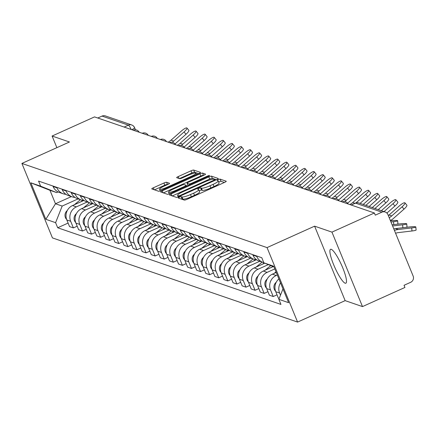 <?xml version="1.0" encoding="UTF-8"?>
<svg xmlns="http://www.w3.org/2000/svg" width="438" height="438" viewBox="0 0 438 438"><rect width="100%" height="100%" fill="white"/><g stroke="black" fill="none" stroke-linecap="round" stroke-linejoin="round"><path stroke-width="0.66" d="M179.317 197.204A1.637 0.285 -22.3 0 0 178.2 197.96A1.637 0.285 -22.3 0 0 178.25 198.003L184.321 200.084A2.338 0.405 -22.3 0 0 186.988 199.339L224.661 182.35A2.338 0.405 -22.3 0 0 226.254 181.266A2.338 0.405 -22.3 0 0 226.183 181.212L220.111 179.126A1.637 0.285 -22.3 0 0 218.244 179.651A1.637 0.285 -22.3 0 0 217.133 180.407A1.637 0.285 -22.3 0 0 217.182 180.451L217.965 180.719A7.484 1.298 -22.3 0 1 218.195 180.899A7.484 1.298 -22.3 0 1 213.098 184.365L209.961 185.783A7.484 1.298 -22.3 0 1 201.431 188.17L200.648 187.902A1.637 0.285 -22.3 0 0 198.781 188.428A1.637 0.285 -22.3 0 0 197.669 189.183A1.637 0.285 -22.3 0 0 197.719 189.227L198.502 189.495A7.484 1.298 -22.3 0 1 198.732 189.676A7.484 1.298 -22.3 0 1 193.634 193.142L190.492 194.56A7.484 1.298 -22.3 0 1 181.967 196.947L181.184 196.678A1.637 0.285 -22.3 0 0 179.317 197.204M224.409 182.465L221.004 181.299A1.637 0.285 -22.3 0 0 219.137 181.819A1.637 0.285 -22.3 0 0 218.671 182.049M218.195 180.899L219.088 183.068A7.484 1.298 -22.3 0 1 213.99 186.539L210.848 187.951A7.484 1.298 -22.3 0 1 202.323 190.344L201.535 190.076A1.637 0.285 -22.3 0 0 199.673 190.596A1.637 0.285 -22.3 0 0 199.202 190.826M345.144 283.194A18.588 3.553 -114.3 0 0 345.834 283.205A18.588 3.553 -114.3 0 0 342.105 266.309A18.588 3.553 -114.3 0 0 331.248 249.321A18.588 3.553 -114.3 0 0 330.559 249.315A18.588 3.553 -114.3 0 0 334.287 266.211A18.588 3.553 -114.3 0 0 345.144 283.194M166.588 182.274A2.338 0.405 -22.3 0 0 163.921 183.024L153.355 187.787A2.338 0.405 -22.3 0 0 151.762 188.871A2.338 0.405 -22.3 0 0 151.833 188.931L158.578 191.247A2.338 0.405 -22.3 0 0 161.239 190.497L198.912 173.508A2.338 0.405 -22.3 0 0 200.505 172.43A2.338 0.405 -22.3 0 0 200.434 172.369L193.695 170.054A2.338 0.405 -22.3 0 0 191.028 170.804L178.261 176.558A2.338 0.405 -22.3 0 0 176.667 177.642A2.338 0.405 -22.3 0 0 176.738 177.697L179.624 178.688A2.338 0.405 -22.3 0 0 182.29 177.943L188.619 175.09A6.258 1.084 -22.3 0 1 195.939 173.24A6.258 1.084 -22.3 0 1 191.68 176.136L166.878 187.322A6.258 1.084 -22.3 0 1 159.558 189.172A6.258 1.084 -22.3 0 1 163.817 186.27L167.951 184.409A2.338 0.405 -22.3 0 0 169.544 183.325A2.338 0.405 -22.3 0 0 169.473 183.265L166.588 182.274L167.475 184.447A2.338 0.405 -22.3 0 0 164.814 185.197L154.499 189.846M314.599 226.161L345.144 300.638L362.494 306.595L331.949 232.118L314.599 226.161L267.043 247.601L21.9 163.429L69.45 141.989L52.1 136.032L94.531 116.897L374.38 212.988L375.273 215.157L381.881 212.178L355.508 203.123A4.769 0.914 -114.3 0 0 355.327 203.117A4.769 0.914 -114.3 0 0 355.213 203.254M331.949 232.118L374.38 212.988M171.127 193.892A2.338 0.405 -22.3 0 0 169.533 194.976A2.338 0.405 -22.3 0 0 169.605 195.03L176.35 197.346A2.338 0.405 -22.3 0 0 179.016 196.602L216.69 179.613A2.338 0.405 -22.3 0 0 218.283 178.529A2.338 0.405 -22.3 0 0 218.212 178.474L211.466 176.158A2.338 0.405 -22.3 0 0 208.806 176.908L171.127 193.892L171.92 195.83M167.464 194.297L160.719 191.981A2.338 0.405 -22.3 0 1 160.647 191.926A2.338 0.405 -22.3 0 1 162.241 190.842L199.914 173.853A2.338 0.405 -22.3 0 1 202.58 173.109L205.466 174.1A2.338 0.405 -22.3 0 1 205.537 174.154A2.338 0.405 -22.3 0 1 203.944 175.238L188.663 182.126A2.338 0.405 -22.3 0 0 187.075 183.21A2.338 0.405 -22.3 0 0 187.146 183.265L189.057 183.922A2.338 0.405 -22.3 0 0 191.724 183.177L207.628 176.005A1.637 0.285 -22.3 0 1 209.545 175.523A1.637 0.285 -22.3 0 1 208.428 176.279L170.13 193.547A2.338 0.405 -22.3 0 1 167.464 194.297M362.494 306.595L404.926 287.465L404.039 285.291L410.647 282.313A4.769 4.604 109 0 0 413.133 276.044L387.931 214.598A4.769 4.604 109 0 0 381.881 212.178M345.144 300.638L297.588 322.078L52.445 237.905L21.9 163.429M52.1 136.032L56.869 147.661M97.773 118.008L102.032 116.086A4.769 4.604 -71 0 1 105.361 115.922L131.739 124.978A4.769 4.604 109 0 0 128.411 125.148L102.032 116.086M278.891 278.924A10.961 10.589 109 0 0 275.754 291.697L279.597 293.017A10.961 10.589 -71 0 1 280.495 282.839M279.597 293.017L280.49 295.19M275.754 291.697L278.469 298.322L279.154 298.557M263.807 262.636A10.961 10.589 -71 0 1 263.046 262.406A10.961 10.589 -71 0 1 256.799 256.46L256.591 255.951M277.03 294.807L273.23 296.521L270.514 289.901A10.961 10.589 -71 0 1 276.225 275.491L277.287 275.009M252.748 254.631L252.956 255.14A10.961 10.589 109 0 0 259.203 261.086L263.046 262.406M276.23 272.436L272.381 274.172A10.961 10.589 109 0 0 266.671 288.582L269.386 295.201L273.23 296.521M256.706 259.827A10.961 10.589 -71 0 1 253.963 259.291A10.961 10.589 -71 0 1 247.716 253.345L247.508 252.83M267.946 291.692L264.147 293.405L261.431 286.78A10.961 10.589 -71 0 1 267.142 272.37L274.79 268.921M243.665 251.511L243.873 252.025A10.961 10.589 109 0 0 250.12 257.971L253.963 259.291M273.224 266.578L263.298 271.051A10.961 10.589 109 0 0 257.588 285.461L260.303 292.086L264.147 293.405M247.623 256.706A10.961 10.589 -71 0 1 244.88 256.17A10.961 10.589 -71 0 1 238.633 250.224L238.42 249.709M258.863 288.571L255.064 290.285L252.348 283.66A10.961 10.589 -71 0 1 258.059 269.25L268.335 264.618M234.576 248.39L234.79 248.904A10.961 10.589 109 0 0 241.037 254.85L244.88 256.17M264.749 263.183L254.215 267.93A10.961 10.589 109 0 0 248.505 282.34L251.22 288.965L255.064 290.285M238.54 253.591A10.961 10.589 -71 0 1 235.797 253.049A10.961 10.589 -71 0 1 229.55 247.103L229.337 246.594M249.78 285.45L245.981 287.164L243.26 280.544A10.961 10.589 -71 0 1 248.976 266.134L259.75 261.272M225.493 245.275L225.707 245.784A10.961 10.589 109 0 0 231.954 251.73L235.797 253.049M256.268 259.794L245.132 264.815A10.961 10.589 109 0 0 239.422 279.225L242.137 285.844L245.981 287.164M229.457 250.47A10.961 10.589 -71 0 1 226.714 249.928A10.961 10.589 -71 0 1 220.462 243.988L220.254 243.473M240.697 282.335L236.892 284.048L234.177 277.424A10.961 10.589 -71 0 1 239.893 263.014L250.667 258.157M216.41 242.154L216.624 242.668A10.961 10.589 109 0 0 222.871 248.609L226.714 249.928M247.185 256.673L236.049 261.694A10.961 10.589 109 0 0 230.333 276.104L233.054 282.729L236.892 284.048M220.374 247.35A10.961 10.589 -71 0 1 217.631 246.813A10.961 10.589 -71 0 1 211.379 240.867L211.171 240.352M231.609 279.214L227.809 280.928L225.094 274.303A10.961 10.589 -71 0 1 230.81 259.893L241.584 255.036M207.327 239.033L207.535 239.548A10.961 10.589 109 0 0 213.788 245.494L217.631 246.813M238.102 253.553L226.966 258.573A10.961 10.589 109 0 0 221.25 272.983L223.966 279.608L227.809 280.928M211.291 244.234A10.961 10.589 -71 0 1 208.548 243.692A10.961 10.589 -71 0 1 202.296 237.746L202.088 237.237M222.526 276.093L218.726 277.807L216.011 271.188A10.961 10.589 -71 0 1 221.721 256.777L232.496 251.916M198.244 235.918L198.452 236.427A10.961 10.589 109 0 0 204.705 242.373L208.548 243.692M229.019 250.437L217.883 255.458A10.961 10.589 109 0 0 212.167 269.868L214.883 276.488L218.726 277.807M202.208 241.114A10.961 10.589 -71 0 1 199.46 240.571A10.961 10.589 -71 0 1 193.213 234.631L193.005 234.116M213.443 272.978L209.643 274.692L206.928 268.067A10.961 10.589 -71 0 1 212.638 253.657L223.413 248.8M189.161 232.797L189.369 233.312A10.961 10.589 109 0 0 195.616 239.252L199.46 240.571M219.931 247.317L208.795 252.337A10.961 10.589 109 0 0 203.084 266.747L205.8 273.372L209.643 274.692M193.125 237.993A10.961 10.589 -71 0 1 190.377 237.456A10.961 10.589 -71 0 1 184.13 231.51L183.922 230.996M204.36 269.857L200.56 271.571L197.845 264.946A10.961 10.589 -71 0 1 203.555 250.536L214.33 245.68M180.078 229.676L180.286 230.191A10.961 10.589 109 0 0 186.533 236.137L190.377 237.456M210.848 244.196L199.712 249.217A10.961 10.589 109 0 0 194.001 263.627L196.717 270.251L200.56 271.571M184.037 234.872A10.961 10.589 -71 0 1 181.294 234.335A10.961 10.589 -71 0 1 175.047 228.39L174.833 227.88M195.277 266.737L191.477 268.45L188.762 261.831A10.961 10.589 -71 0 1 194.472 247.421L205.247 242.559M170.995 226.561L171.203 227.07A10.961 10.589 109 0 0 177.45 233.016L181.294 234.335M201.765 241.075L190.629 246.101A10.961 10.589 109 0 0 184.918 260.511L187.634 267.131L191.477 268.45M174.954 231.757A10.961 10.589 -71 0 1 172.211 231.215A10.961 10.589 -71 0 1 165.964 225.269L165.75 224.76M186.194 263.621L182.394 265.335L179.679 258.71A10.961 10.589 -71 0 1 185.389 244.3L196.164 239.444M161.907 223.44L162.12 223.949A10.961 10.589 109 0 0 168.367 229.895L172.211 231.215M192.682 237.96L181.546 242.981A10.961 10.589 109 0 0 175.835 257.391L178.551 264.015L182.394 265.335M165.871 228.636A10.961 10.589 -71 0 1 163.128 228.099A10.961 10.589 -71 0 1 156.881 222.154L156.667 221.639M177.111 260.5L173.311 262.214L170.59 255.589A10.961 10.589 -71 0 1 176.306 241.179L187.081 236.323M152.824 220.319L153.037 220.834A10.961 10.589 109 0 0 159.284 226.78L163.128 228.099M183.599 234.839L172.463 239.86A10.961 10.589 109 0 0 166.747 254.27L169.468 260.895L173.311 262.214M156.788 225.515A10.961 10.589 -71 0 1 154.045 224.979A10.961 10.589 -71 0 1 147.792 219.033L147.584 218.524M168.022 257.38L164.223 259.093L161.507 252.474A10.961 10.589 -71 0 1 167.223 238.064L177.998 233.202M143.741 217.204L143.949 217.713A10.961 10.589 109 0 0 150.201 223.659L154.045 224.979M174.516 231.718L163.379 236.744A10.961 10.589 109 0 0 157.664 251.155L160.379 257.774L164.223 259.093M147.705 222.4A10.961 10.589 -71 0 1 144.962 221.858A10.961 10.589 -71 0 1 138.709 215.912L138.501 215.403M158.939 254.264L155.14 255.978L152.424 249.353A10.961 10.589 -71 0 1 158.14 234.943L168.915 230.087M134.658 214.083L134.866 214.593A10.961 10.589 109 0 0 141.118 220.538L144.962 221.858M165.433 228.603L154.296 233.624A10.961 10.589 109 0 0 148.581 248.034L151.296 254.659L155.14 255.978M138.622 219.279A10.961 10.589 -71 0 1 135.873 218.743A10.961 10.589 -71 0 1 129.626 212.797L129.418 212.282M149.856 251.144L146.057 252.857L143.341 246.233A10.961 10.589 -71 0 1 149.051 231.822L159.826 226.966M125.575 210.963L125.783 211.477A10.961 10.589 109 0 0 132.035 217.423L135.873 218.743M156.344 225.482L145.208 230.503A10.961 10.589 109 0 0 139.498 244.913L142.213 251.538L146.057 252.857M129.538 216.158A10.961 10.589 -71 0 1 126.79 215.622A10.961 10.589 -71 0 1 120.543 209.676L120.335 209.167M140.773 248.023L136.974 249.737L134.258 243.117A10.961 10.589 -71 0 1 139.968 228.707L150.743 223.845M116.492 207.847L116.7 208.357A10.961 10.589 109 0 0 122.947 214.302L126.79 215.622M147.261 222.362L136.125 227.388A10.961 10.589 109 0 0 130.415 241.798L133.13 248.417L136.974 249.737M120.45 213.043A10.961 10.589 -71 0 1 117.707 212.501A10.961 10.589 -71 0 1 111.46 206.555L111.252 206.046M131.69 244.908L127.891 246.621L125.175 239.997A10.961 10.589 -71 0 1 130.885 225.586L141.66 220.73M107.409 204.727L107.617 205.236A10.961 10.589 109 0 0 113.864 211.182L117.707 212.501M138.178 219.246L127.042 224.267A10.961 10.589 109 0 0 121.331 238.677L124.047 245.302L127.891 246.621M111.367 209.922A10.961 10.589 -71 0 1 108.624 209.386A10.961 10.589 -71 0 1 102.377 203.44L102.163 202.925M122.607 241.787L118.807 243.501L116.092 236.876A10.961 10.589 -71 0 1 121.802 222.466L132.577 217.609M98.32 201.606L98.534 202.121A10.961 10.589 109 0 0 104.781 208.066L108.624 209.386M129.095 216.126L117.959 221.146A10.961 10.589 109 0 0 112.248 235.556L114.964 242.181L118.807 243.501M102.284 206.802A10.961 10.589 -71 0 1 99.541 206.265A10.961 10.589 -71 0 1 93.294 200.319L93.08 199.81M113.524 238.666L109.724 240.38L107.003 233.761A10.961 10.589 -71 0 1 112.719 219.35L123.494 214.489M89.237 198.491L89.451 199A10.961 10.589 109 0 0 95.698 204.946L99.541 206.265M120.012 213.005L108.876 218.025A10.961 10.589 109 0 0 103.165 232.441L105.881 239.06L109.724 240.38M93.201 203.686A10.961 10.589 -71 0 1 90.458 203.144A10.961 10.589 -71 0 1 84.206 197.199L83.997 196.689M104.436 235.551L100.636 237.265L97.92 230.64A10.961 10.589 -71 0 1 103.636 216.23L114.411 211.368M80.154 195.37L80.368 195.879A10.961 10.589 109 0 0 86.614 201.825L90.458 203.144M110.929 209.89L99.793 214.91A10.961 10.589 109 0 0 94.077 229.32L96.793 235.945L100.636 237.265M84.118 200.566A10.961 10.589 -71 0 1 81.375 200.029A10.961 10.589 -71 0 1 75.122 194.083L74.914 193.569M95.353 232.43L91.553 234.144L88.837 227.519A10.961 10.589 -71 0 1 94.553 213.109L105.328 208.253M71.071 192.249L71.279 192.764A10.961 10.589 109 0 0 77.531 198.71L81.375 200.029M101.846 206.769L90.71 211.789A10.961 10.589 109 0 0 84.994 226.2L87.709 232.824L91.553 234.144M75.035 197.445A10.961 10.589 -71 0 1 72.292 196.908A10.961 10.589 -71 0 1 66.039 190.963L65.831 190.453M86.27 229.309L82.47 231.023L79.754 224.404A10.961 10.589 -71 0 1 85.465 209.988L96.24 205.132M61.988 189.128L62.196 189.643A10.961 10.589 109 0 0 68.448 195.589L72.292 196.908M92.763 203.648L81.621 208.669A10.961 10.589 109 0 0 75.911 223.084L78.626 229.704L82.47 231.023M65.952 194.33A10.961 10.589 -71 0 1 63.203 193.788A10.961 10.589 -71 0 1 56.956 187.842L56.748 187.333M77.187 226.194L73.387 227.908L70.671 221.283A10.961 10.589 -71 0 1 76.382 206.873L87.157 202.011M52.905 186.013L53.113 186.522A10.961 10.589 109 0 0 59.36 192.468L63.203 193.788M83.674 200.533L72.538 205.553A10.961 10.589 109 0 0 66.828 219.964L69.543 226.583L73.387 227.908M273.947 266.862L263.89 262.838L273.673 266.2L288.631 302.68L278.853 299.318L282.981 288.899M58.112 191.943L56.661 192.6L49.965 190.3L55.484 203.763L62.18 206.063L55.599 222.663L57.696 227.765L280.944 304.421L278.853 299.318M55.599 222.663L45.82 219.307L30.857 182.827L40.641 186.183L56.661 192.6M263.89 262.838L261.798 257.736L38.544 181.08L40.641 186.183M267.043 247.601L297.588 322.078M71.378 196.596L55.484 203.763L45.82 219.307M62.18 206.063L78.073 198.896M68.104 223.073L57.696 227.765M49.965 190.3L30.857 182.827M181.173 199.005A1.637 0.285 -22.3 0 1 182.071 198.852L182.86 199.12A7.484 1.298 -22.3 0 0 191.384 196.728L190.492 194.56M198.732 189.676L199.619 191.844A7.484 1.298 -22.3 0 1 194.527 195.315L191.384 196.728M216.432 179.728L212.359 178.332A2.338 0.405 -22.3 0 0 209.692 179.076L172.276 195.95M178.655 195.813A1.637 0.285 -22.3 0 0 180.516 195.288L213.585 180.379A1.637 0.285 -22.3 0 0 214.702 179.618A1.637 0.285 -22.3 0 0 214.653 179.58L213.826 179.295A7.484 1.298 -22.3 0 0 205.296 181.688L182.69 191.877A7.484 1.298 -22.3 0 0 177.598 195.348A7.484 1.298 -22.3 0 0 177.823 195.529L178.655 195.813L178.983 196.618M163.385 192.895L200.807 176.027L199.914 173.853M203.686 175.353L203.473 175.277A2.338 0.405 -22.3 0 0 200.807 176.027M172.813 189.276A6.258 1.084 -22.3 0 0 168.548 192.172A6.258 1.084 -22.3 0 0 175.868 190.327L184.606 186.385A2.338 0.405 -22.3 0 0 186.199 185.301A2.338 0.405 -22.3 0 0 186.128 185.247L184.212 184.59A2.338 0.405 -22.3 0 0 181.551 185.334L172.813 189.276M198.66 173.629L194.581 172.227A2.338 0.405 -22.3 0 0 191.915 172.972L179.405 178.616M415.821 226.961L416.1 230.027A5.48 0.597 174.8 0 1 411.983 230.985L411.698 227.919A5.48 0.597 -5.2 0 0 415.821 226.961A5.48 0.597 -5.2 0 0 409.021 226.999L395.591 228.592A17.87 17.268 109 0 0 393.795 228.899M395.585 233.257A14.777 14.273 -71 0 1 398.547 232.578L411.983 230.985M411.698 227.919L398.268 229.512A17.87 17.268 109 0 0 394.419 230.426M402.068 206.813A5.48 1.221 -39.7 0 0 404.947 202.854A5.48 1.221 -39.7 0 0 399.39 205.893L389.048 215.02L391.725 215.939L402.068 206.813L403.995 209.14L393.658 218.266A17.87 17.268 -71 0 1 390.378 220.566M404.947 202.854L406.875 205.176A5.48 1.221 140.3 0 1 403.995 209.14M388.342 215.606A14.777 14.273 109 0 0 389.048 215.02M389.212 217.73A14.777 14.273 109 0 0 391.725 215.939M402.883 227.727L402.615 224.798A5.48 0.597 -5.2 0 0 406.738 223.84L407.017 226.906A5.48 0.597 174.8 0 1 405.966 227.36M406.738 223.84A5.48 0.597 -5.2 0 0 399.938 223.878L392.114 224.809M276.219 282.269L276.137 282.34A5.957 5.754 109 0 0 275.562 291.188M402.615 224.798L392.601 225.986M393.8 224.606L393.532 221.683A5.48 0.597 -5.2 0 0 397.649 220.719L397.934 223.785A5.48 0.597 174.8 0 1 396.883 224.24M397.649 220.719A5.48 0.597 -5.2 0 0 390.855 220.763L390.477 220.807M275.995 271.867L274.183 273.361M267.136 279.154L267.054 279.22A5.957 5.754 109 0 0 266.474 288.073M393.532 221.683L390.959 221.984M384.022 211.603L392.985 203.697A5.48 1.221 -39.7 0 0 395.859 199.733A5.48 1.221 -39.7 0 0 390.307 202.778L381.345 210.683M395.859 199.733L397.792 202.055A5.48 1.221 140.3 0 1 394.912 206.019L386.918 213.076M374.939 208.483L383.902 200.577A5.48 1.221 -39.7 0 0 386.776 196.613A5.48 1.221 -39.7 0 0 381.219 199.657L372.262 207.563M386.776 196.613L388.709 198.94A5.48 1.221 140.3 0 1 385.829 202.898L378.224 209.61M272.754 266.386L271.675 267.273M270.755 265.587L265.099 270.241M258.053 276.033L257.966 276.104A5.957 5.754 109 0 0 257.391 284.952M264.092 262.92L262.592 264.152M262.132 262.094L256.016 267.12M248.97 272.912L248.883 272.983A5.957 5.754 109 0 0 248.308 281.831M255.217 259.63L253.509 261.037M253.049 258.973L246.928 264.005M239.887 269.797L239.8 269.863A5.957 5.754 109 0 0 239.225 278.716M365.856 205.367L374.819 197.456A5.48 1.221 -39.7 0 0 377.693 193.497A5.48 1.221 -39.7 0 0 372.136 196.536L363.179 204.447M377.693 193.497L379.626 195.819A5.48 1.221 140.3 0 1 376.746 199.783L369.141 206.495M356.089 202.849L365.73 194.335A5.48 1.221 -39.7 0 0 368.61 190.377A5.48 1.221 -39.7 0 0 363.053 193.421L352.716 202.548L354.917 203.303M368.61 190.377L370.537 192.698A5.48 1.221 140.3 0 1 367.663 196.662L360.058 203.374M349.809 204.546A14.777 14.273 109 0 0 352.716 202.548M356.647 191.22A5.48 1.221 -39.7 0 0 359.527 187.256A5.48 1.221 -39.7 0 0 353.97 190.3L343.627 199.427L346.31 200.347L356.647 191.22L358.58 193.541L348.237 202.668A17.87 17.268 -71 0 1 347.597 203.21M359.527 187.256L361.454 189.583A5.48 1.221 140.3 0 1 358.58 193.541M340.726 201.431A14.777 14.273 109 0 0 343.627 199.427M344.722 201.568A14.777 14.273 109 0 0 346.31 200.347M246.134 256.509L244.426 257.916M243.961 255.852L237.845 260.884M230.804 266.676L230.716 266.747A5.957 5.754 109 0 0 230.142 275.595M347.564 188.099A5.48 1.221 -39.7 0 0 350.444 184.141A5.48 1.221 -39.7 0 0 344.887 187.179L334.544 196.306L337.227 197.226L347.564 188.099L349.497 190.426L339.154 199.553A17.87 17.268 -71 0 1 338.514 200.089M350.444 184.141L352.371 186.462A5.48 1.221 140.3 0 1 349.497 190.426M331.643 198.31A14.777 14.273 109 0 0 334.544 196.306M335.639 198.447A14.777 14.273 109 0 0 337.227 197.226M237.051 253.394L235.343 254.796M234.877 252.737L228.762 257.763M221.716 263.556L221.633 263.627A5.957 5.754 109 0 0 221.059 272.474M338.481 184.978A5.48 1.221 -39.7 0 0 341.361 181.02A5.48 1.221 -39.7 0 0 335.804 184.059L325.461 193.191L328.139 194.111L338.481 184.978L340.408 187.305L330.071 196.432A17.87 17.268 -71 0 1 329.431 196.974M341.361 181.02L343.288 183.341A5.48 1.221 140.3 0 1 340.408 187.305M322.56 195.189A14.777 14.273 109 0 0 325.461 193.191M326.556 195.326A14.777 14.273 109 0 0 328.139 194.111M227.968 250.273L226.26 251.68M225.794 249.616L219.679 254.642M212.633 260.44L212.55 260.506A5.957 5.754 109 0 0 211.976 269.359M329.398 181.863A5.48 1.221 -39.7 0 0 332.272 177.899A5.48 1.221 -39.7 0 0 326.721 180.943L316.378 190.07L319.056 190.99L329.398 181.863L331.325 184.184L320.988 193.311A17.87 17.268 -71 0 1 320.342 193.853M332.272 177.899L334.205 180.226A5.48 1.221 140.3 0 1 331.325 184.184M313.477 192.074A14.777 14.273 109 0 0 316.378 190.07M317.473 192.211A14.777 14.273 109 0 0 319.056 190.99M218.885 247.152L217.177 248.56M216.711 246.495L210.596 251.527M203.55 257.32L203.467 257.391A5.957 5.754 109 0 0 202.893 266.238M320.315 178.742A5.48 1.221 -39.7 0 0 323.189 174.784A5.48 1.221 -39.7 0 0 317.638 177.823L307.295 186.949L309.973 187.869L320.315 178.742L322.242 181.064L311.905 190.196A17.87 17.268 -71 0 1 311.259 190.733M323.189 174.784L325.122 177.105A5.48 1.221 140.3 0 1 322.242 181.064M304.394 188.953A14.777 14.273 109 0 0 307.295 186.949M308.39 189.09A14.777 14.273 109 0 0 309.973 187.869M209.797 244.037L208.088 245.439M207.628 243.38L201.513 248.406M194.467 254.199L194.379 254.27A5.957 5.754 109 0 0 193.804 263.118M311.232 175.622A5.48 1.221 -39.7 0 0 314.106 171.663A5.48 1.221 -39.7 0 0 308.549 174.702L298.212 183.834L300.89 184.754L311.232 175.622L313.159 177.948L302.817 187.075A17.87 17.268 -71 0 1 302.176 187.617M314.106 171.663L316.039 173.985A5.48 1.221 140.3 0 1 313.159 177.948M295.305 185.832A14.777 14.273 109 0 0 298.212 183.834M299.307 185.969A14.777 14.273 109 0 0 300.89 184.754M200.714 240.916L199.005 242.323M198.545 240.259L192.43 245.285M185.383 251.084L185.296 251.149A5.957 5.754 109 0 0 184.721 260.002M302.143 172.506A5.48 1.221 -39.7 0 0 305.023 168.542A5.48 1.221 -39.7 0 0 299.466 171.586L289.129 180.713L291.807 181.633L302.143 172.506L304.076 174.828L293.734 183.955A17.87 17.268 -71 0 1 293.093 184.497M305.023 168.542L306.95 170.869A5.48 1.221 140.3 0 1 304.076 174.828M286.222 182.717A14.777 14.273 109 0 0 289.129 180.713M290.224 182.854A14.777 14.273 109 0 0 291.807 181.633M191.63 237.796L189.922 239.203M189.462 237.139L183.347 242.17M176.3 247.963L176.213 248.034A5.957 5.754 109 0 0 175.638 256.882M293.06 169.386A5.48 1.221 -39.7 0 0 295.94 165.422A5.48 1.221 -39.7 0 0 290.383 168.466L280.041 177.593L282.724 178.512L293.06 169.386L294.993 171.707L284.651 180.839A17.87 17.268 -71 0 1 284.01 181.376M295.94 165.422L297.867 167.749A5.48 1.221 140.3 0 1 294.993 171.707M277.139 179.596A14.777 14.273 109 0 0 280.041 177.593M281.136 179.733A14.777 14.273 109 0 0 282.724 178.512M182.547 234.68L180.839 236.082M180.374 234.023L174.258 239.049M167.217 244.842L167.13 244.913A5.957 5.754 109 0 0 166.555 253.761M283.977 166.265A5.48 1.221 -39.7 0 0 286.857 162.306A5.48 1.221 -39.7 0 0 281.3 165.345L270.958 174.477L273.64 175.397L283.977 166.265L285.91 168.592L275.568 177.719A17.87 17.268 -71 0 1 274.927 178.261M286.857 162.306L288.784 164.628A5.48 1.221 140.3 0 1 285.91 168.592M268.056 176.476A14.777 14.273 109 0 0 270.958 174.477M272.053 176.613A14.777 14.273 109 0 0 273.64 175.397M173.464 231.56L171.756 232.967M171.291 230.903L165.175 235.929M158.134 241.721L158.047 241.792A5.957 5.754 109 0 0 157.472 250.645M274.894 163.15A5.48 1.221 -39.7 0 0 277.774 159.186A5.48 1.221 -39.7 0 0 272.217 162.23L261.875 171.357L264.552 172.276L274.894 163.15L276.827 165.471L266.485 174.598A17.87 17.268 -71 0 1 265.844 175.14M277.774 159.186L279.701 161.512A5.48 1.221 140.3 0 1 276.827 165.471M258.973 173.36A14.777 14.273 109 0 0 261.875 171.357M262.97 173.497A14.777 14.273 109 0 0 264.552 172.276M164.381 228.439L162.673 229.846M162.208 227.782L156.092 232.813M149.046 238.606L148.964 238.677A5.957 5.754 109 0 0 148.389 247.525M265.811 160.029A5.48 1.221 -39.7 0 0 268.691 156.065A5.48 1.221 -39.7 0 0 263.134 159.109L252.792 168.236L255.469 169.156L265.811 160.029L267.738 162.35L257.402 171.482A17.87 17.268 -71 0 1 256.761 172.019M268.691 156.065L270.618 158.392A5.48 1.221 140.3 0 1 267.738 162.35M249.89 170.24A14.777 14.273 109 0 0 252.792 168.236M253.887 170.377A14.777 14.273 109 0 0 255.469 169.156M155.298 225.324L153.59 226.725M153.125 224.661L147.009 229.693M139.963 235.485L139.881 235.556A5.957 5.754 109 0 0 139.306 244.404M256.728 156.908A5.48 1.221 -39.7 0 0 259.603 152.95A5.48 1.221 -39.7 0 0 254.051 155.988L243.709 165.121L246.386 166.04L256.728 156.908L258.655 159.235L248.319 168.362A17.87 17.268 -71 0 1 247.673 168.904M259.603 152.95L261.535 155.271A5.48 1.221 140.3 0 1 258.655 159.235M240.807 167.119A14.777 14.273 109 0 0 243.709 165.121M244.804 167.256A14.777 14.273 109 0 0 246.386 166.04M146.21 222.203L144.502 223.61M144.042 221.546L137.926 226.572M130.88 232.364L130.798 232.436A5.957 5.754 109 0 0 130.217 241.283M247.645 153.793A5.48 1.221 -39.7 0 0 250.52 149.829A5.48 1.221 -39.7 0 0 244.962 152.873L234.626 162L237.303 162.92L247.645 153.793L249.572 156.114L239.23 165.241A17.87 17.268 -71 0 1 238.59 165.783M250.52 149.829L252.452 152.15A5.48 1.221 140.3 0 1 249.572 156.114M231.718 164.004A14.777 14.273 109 0 0 234.626 162M235.721 164.135A14.777 14.273 109 0 0 237.303 162.92M137.127 219.082L135.419 220.489M134.959 218.425L128.843 223.457M121.797 229.249L121.709 229.32A5.957 5.754 109 0 0 121.134 238.168M238.562 150.672A5.48 1.221 -39.7 0 0 241.437 146.708A5.48 1.221 -39.7 0 0 235.879 149.752L225.543 158.879L228.22 159.799L238.562 150.672L240.489 152.993L230.147 162.126A17.87 17.268 -71 0 1 229.507 162.662M241.437 146.708L243.369 149.035A5.48 1.221 140.3 0 1 240.489 152.993M222.635 160.883A14.777 14.273 109 0 0 225.543 158.879M226.638 161.02A14.777 14.273 109 0 0 228.22 159.799M128.044 215.967L126.336 217.368M125.876 215.304L119.76 220.336M112.714 226.128L112.626 226.2A5.957 5.754 109 0 0 112.051 235.047M229.474 147.551A5.48 1.221 -39.7 0 0 232.354 143.593A5.48 1.221 -39.7 0 0 226.796 146.631L216.46 155.764L219.137 156.684L229.474 147.551L231.406 149.878L221.064 159.005A17.87 17.268 -71 0 1 220.424 159.547M232.354 143.593L234.281 145.914A5.48 1.221 140.3 0 1 231.406 149.878M213.552 157.762A14.777 14.273 109 0 0 216.46 155.764M217.555 157.899A14.777 14.273 109 0 0 219.137 156.684M118.961 212.846L117.253 214.253M116.793 212.189L110.672 217.215M103.631 223.008L103.543 223.079A5.957 5.754 109 0 0 102.968 231.926M220.391 144.436A5.48 1.221 -39.7 0 0 223.27 140.472A5.48 1.221 -39.7 0 0 217.713 143.516L207.371 152.643L210.054 153.563L220.391 144.436L222.323 146.757L211.981 155.884A17.87 17.268 -71 0 1 211.34 156.426M223.27 140.472L225.198 142.793A5.48 1.221 140.3 0 1 222.323 146.757M204.469 154.647A14.777 14.273 109 0 0 207.371 152.643M208.466 154.778A14.777 14.273 109 0 0 210.054 153.563M109.878 209.725L108.17 211.132M107.704 209.068L101.589 214.1M94.548 219.892L94.46 219.964A5.957 5.754 109 0 0 93.885 228.811M211.308 141.315A5.48 1.221 -39.7 0 0 214.187 137.351A5.48 1.221 -39.7 0 0 208.63 140.395L198.288 149.522L200.971 150.442L211.308 141.315L213.24 143.637L202.898 152.769A17.87 17.268 -71 0 1 202.257 153.305M214.187 137.351L216.115 139.678A5.48 1.221 140.3 0 1 213.24 143.637M195.386 151.526A14.777 14.273 109 0 0 198.288 149.522M199.383 151.663A14.777 14.273 109 0 0 200.971 150.442M100.795 206.61L99.087 208.012M98.621 205.948L92.506 210.979M85.459 216.772L85.377 216.843A5.957 5.754 109 0 0 84.802 225.69M202.225 138.194A5.48 1.221 -39.7 0 0 205.104 134.236A5.48 1.221 -39.7 0 0 199.547 137.275L189.205 146.407L191.882 147.327L202.225 138.194L204.152 140.521L193.815 149.648A17.87 17.268 -71 0 1 193.174 150.19M205.104 134.236L207.032 136.557A5.48 1.221 140.3 0 1 204.152 140.521M186.303 148.405A14.777 14.273 109 0 0 189.205 146.407M190.3 148.542A14.777 14.273 109 0 0 191.882 147.327M91.712 203.489L90.004 204.896M89.538 202.832L83.423 207.858M76.376 213.651L76.294 213.722A5.957 5.754 109 0 0 75.719 222.57M193.142 135.079A5.48 1.221 -39.7 0 0 196.016 131.115A5.48 1.221 -39.7 0 0 190.464 134.159L180.122 143.286L182.799 144.206L193.142 135.079L195.069 137.401L184.732 146.527A17.87 17.268 -71 0 1 184.086 147.069M196.016 131.115L197.949 133.437A5.48 1.221 140.3 0 1 195.069 137.401M177.22 145.29A14.777 14.273 109 0 0 180.122 143.286M181.217 145.421A14.777 14.273 109 0 0 182.799 144.206M82.629 200.369L80.915 201.776M80.455 199.712L74.34 204.743M67.293 210.536L67.211 210.607A5.957 5.754 109 0 0 66.636 219.454M184.059 131.958A5.48 1.221 -39.7 0 0 186.933 127.995A5.48 1.221 -39.7 0 0 181.381 131.039L171.039 140.165L173.716 141.085L184.059 131.958L185.986 134.28L175.649 143.412A17.87 17.268 -71 0 1 175.003 143.949M186.933 127.995L188.866 130.321A5.48 1.221 140.3 0 1 185.986 134.28M168.137 142.169A14.777 14.273 109 0 0 171.039 140.165M172.134 142.306A14.777 14.273 109 0 0 173.716 141.085M75.911 223.084L79.754 224.404M84.994 226.2L88.837 227.519M94.077 229.32L97.92 230.64M103.165 232.441L107.003 233.761M112.248 235.556L116.092 236.876M121.331 238.677L125.175 239.997M130.415 241.798L134.258 243.117M139.498 244.913L143.341 246.233M148.581 248.034L152.424 249.353M157.664 251.155L161.507 252.474M166.747 254.27L170.59 255.589M175.835 257.391L179.679 258.71M184.918 260.511L188.762 261.831M194.001 263.627L197.845 264.946M203.084 266.747L206.928 268.067M212.167 269.868L216.011 271.188M221.25 272.983L225.094 274.303M230.333 276.104L234.177 277.424M239.422 279.225L243.26 280.544M248.505 282.34L252.348 283.66M257.588 285.461L261.431 286.78M266.671 288.582L270.514 289.901M66.828 219.964L70.671 221.283M72.538 205.553L76.382 206.873M81.621 208.669L85.465 209.988M62.196 189.643L66.039 190.963M90.71 211.789L94.553 213.109M71.279 192.764L75.122 194.083M99.793 214.91L103.636 216.23M80.368 195.879L84.206 197.199M108.876 218.025L112.719 219.35M89.451 199L93.294 200.319M117.959 221.146L121.802 222.466M98.534 202.121L102.377 203.44M127.042 224.267L130.885 225.586M107.617 205.236L111.46 206.555M136.125 227.388L139.968 228.707M116.7 208.357L120.543 209.676M145.208 230.503L149.051 231.822M125.783 211.477L129.626 212.797M154.296 233.624L158.14 234.943M134.866 214.593L138.709 215.912M163.379 236.744L167.223 238.064M143.949 217.713L147.792 219.033M172.463 239.86L176.306 241.179M153.037 220.834L156.881 222.154M181.546 242.981L185.389 244.3M162.12 223.949L165.964 225.269M190.629 246.101L194.472 247.421M171.203 227.07L175.047 228.39M199.712 249.217L203.555 250.536M180.286 230.191L184.13 231.51M208.795 252.337L212.638 253.657M189.369 233.312L193.213 234.631M217.883 255.458L221.721 256.777M198.452 236.427L202.296 237.746M226.966 258.573L230.81 259.893M207.535 239.548L211.379 240.867M236.049 261.694L239.893 263.014M216.624 242.668L220.462 243.988M245.132 264.815L248.976 266.134M225.707 245.784L229.55 247.103M254.215 267.93L258.059 269.25M234.79 248.904L238.633 250.224M263.298 271.051L267.142 272.37M243.873 252.025L247.716 253.345M272.381 274.172L276.225 275.491M252.956 255.14L256.799 256.46M53.113 186.522L56.956 187.842M351.243 205.039L355.508 203.123A4.769 4.604 109 0 1 358.837 202.953A4.769 4.769 0 0 0 355.327 203.117L351.139 205.006M124.151 127.064L128.411 125.148A4.769 0.914 -114.3 0 1 131.186 129.484M135.468 129.785L134.603 127.677A4.769 0.827 157.7 0 0 134.455 127.567A4.769 4.604 109 0 0 131.739 124.978A4.769 4.769 0 0 1 134.603 127.677A4.769 0.827 157.7 0 1 131.789 129.686M182.86 199.12L181.967 196.947M194.527 195.315L193.634 193.142M201.535 190.076L200.648 187.902M202.323 190.344L201.431 188.17M210.848 187.951L209.961 185.783M213.99 186.539L213.098 184.365M221.004 181.299L220.111 179.126M182.071 198.852L181.184 196.678M209.692 179.076L208.806 176.908M212.359 178.332L211.466 176.158M180.735 195.824L180.516 195.288M213.81 180.916L213.585 180.379M214.981 180.385L214.697 179.684M178.375 196.87L177.823 195.529M163.035 192.775L162.241 190.842M203.473 175.277L202.58 173.109M188.033 185.438L187.146 183.265M189.435 184.841L189.057 183.922M191.943 183.714L191.724 183.177M207.853 176.541L207.628 176.005M176.087 190.864L175.868 190.327M184.825 186.922L184.606 186.385M186.506 186.166L186.188 185.389M167.097 187.858L166.878 187.322M191.899 176.673L191.68 176.136M179.054 178.496L178.261 176.558M191.915 172.972L191.028 170.804M194.581 172.227L193.695 170.054M154.149 189.725L153.355 187.787M164.814 185.197L163.921 183.024M398.268 229.512L395.591 228.592M394.912 206.019L392.985 203.697M385.829 202.898L383.902 200.577M376.746 199.783L374.819 197.456M367.663 196.662L365.73 194.335M348.111 203.966A4.769 4.769 0 0 0 342.056 201.885M339.028 200.845A4.769 4.769 0 0 0 332.973 198.77M329.945 197.73A4.769 4.769 0 0 0 323.89 195.649M320.862 194.609A4.769 4.769 0 0 0 314.807 192.528M311.779 191.488A4.769 4.769 0 0 0 305.724 189.413M302.696 188.373A4.769 4.769 0 0 0 296.641 186.292M293.608 185.252A4.769 4.769 0 0 0 287.558 183.172M284.525 182.131A4.769 4.769 0 0 0 278.469 180.056M275.442 179.016A4.769 4.769 0 0 0 269.386 176.936M266.359 175.895A4.769 4.769 0 0 0 260.303 173.815M257.276 172.775A4.769 4.769 0 0 0 251.22 170.7M248.193 169.659A4.769 4.769 0 0 0 242.137 167.579M239.11 166.539A4.769 4.769 0 0 0 233.054 164.458M230.021 163.418A4.769 4.769 0 0 0 223.971 161.343M220.938 160.303A4.769 4.769 0 0 0 214.883 158.222M211.855 157.182A4.769 4.769 0 0 0 205.8 155.101M202.772 154.061A4.769 4.769 0 0 0 196.717 151.981M193.689 150.946A4.769 4.769 0 0 0 187.634 148.865M184.606 147.825A4.769 4.769 0 0 0 178.551 145.744M175.523 144.704A4.769 4.769 0 0 0 169.468 142.624M166.44 141.584A4.769 4.769 0 0 0 160.385 139.508M157.351 138.468A4.769 4.769 0 0 0 151.302 136.388M148.268 135.347A4.769 4.769 0 0 0 142.213 133.267M139.185 132.227A4.769 4.769 0 0 0 133.13 130.152M358.837 202.953L385.21 212.014M215.009 180.374L214.702 179.618M178.239 196.919L177.598 195.348M187.962 185.383L187.075 183.21M169.26 193.903L168.548 192.172M186.544 186.145L186.199 185.301M160.264 190.891L159.558 189.172M196.498 174.603L195.939 173.24"/></g></svg>
